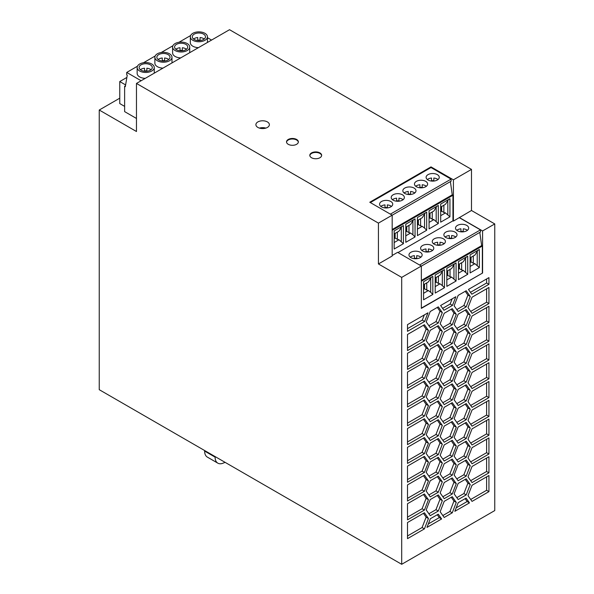 <?xml version="1.0" encoding="UTF-8"?>
<svg xmlns="http://www.w3.org/2000/svg" width="594" height="594" viewBox="0 0 594 594"><rect width="100%" height="100%" fill="white"/><g stroke="black" fill="none" stroke-linecap="round" stroke-linejoin="round"><path stroke-width="0.89" d="M441.617 518.956L426.989 527.398L430.346 518.748L438.261 514.174L441.617 518.956L439.293 517.612L428.333 523.938M437.273 514.746L439.293 517.612M296.629 139.464A5.925 3.423 180 0 1 298.359 141.884A5.925 3.423 180 0 1 294.706 145.04A5.925 3.423 180 0 1 288.253 144.305A5.925 3.423 180 0 1 286.516 141.884A5.925 3.423 180 0 1 290.176 138.729A5.925 3.423 180 0 1 296.629 139.464M319.914 152.91A5.925 3.423 180 0 1 321.651 155.331A5.925 3.423 180 0 1 317.998 158.487A5.925 3.423 180 0 1 311.538 157.744A5.925 3.423 180 0 1 309.808 155.331A5.925 3.423 180 0 1 313.461 152.168A5.925 3.423 180 0 1 319.914 152.91M257.87 127.428A6.742 3.891 180 0 1 255.895 124.681A6.742 3.891 180 0 1 260.053 121.079A6.742 3.891 180 0 1 267.404 121.926A6.742 3.891 180 0 1 269.379 124.681A6.742 3.891 180 0 1 265.221 128.274A6.742 3.891 180 0 1 257.87 127.428M421.354 308.108L482.588 273.025L421.354 308.375L421.354 266.038L401.693 277.391L401.693 564.3L494.757 510.573L494.757 223.931L471.488 210.499L453.415 221.094L453.415 179.834L471.488 169.394L229.529 29.7L136.472 83.427L378.43 223.121L392.181 215.184L392.181 256.014L378.43 263.959L378.43 223.121M453.415 179.834L431.006 166.892L369.772 202.25L392.181 215.184M466.216 476.098L458.152 480.754L454.12 475.022L458.152 464.634L466.216 459.979L470.24 465.711L466.216 476.098L463.884 474.755L456.808 478.846M470.24 465.711L467.916 464.374L463.884 474.755M286.538 142.152A5.925 3.423 180 0 1 290.392 139.211A5.925 3.423 180 0 1 296.629 140.006A5.925 3.423 180 0 1 298.344 142.152M259.43 128.104A6.742 3.891 180 0 1 265.845 128.104M466.216 494.906L458.152 499.561L454.12 493.822L458.152 483.442L466.216 478.786L470.24 484.518L466.216 494.906L463.884 493.562L456.808 497.646M458.152 367.924L454.12 362.192L458.152 351.804L466.216 347.148L470.24 352.881L466.216 363.268L458.152 367.924M423.433 513.335L426.113 517.159L422.089 527.539L407.506 535.959M451.269 309.207L453.957 313.031L449.925 323.418L442.849 327.502M424.413 378.445L407.506 388.201L407.506 372.082L424.413 362.325L428.445 368.057L424.413 378.445L422.089 377.101L407.506 385.513M472.037 482.588L468.005 476.856L472.037 466.468L488.936 456.712L488.936 472.824L472.037 482.588M452.48 305.383L443.97 310.291L440.614 305.516L455.836 296.725L452.48 305.383L450.148 304.039L442.627 308.383M452.168 298.849L450.148 304.039M440.161 361.293L444.193 350.906L452.257 346.25L456.281 351.982L452.257 362.37L444.193 367.025L440.161 361.293M424.413 340.837L407.506 350.594L407.506 334.474L424.413 324.718L428.445 330.45L424.413 340.837L422.089 339.493L407.506 347.906M438.298 416.995L430.234 421.651L426.202 415.919L430.234 405.531L438.298 400.876L442.322 406.615L438.298 416.995L435.966 415.651L428.89 419.743M430.234 440.458L426.202 434.726L430.234 424.339L438.298 419.683L442.322 425.415L438.298 435.803L430.234 440.458M424.413 416.052L407.506 425.816L407.506 409.697L424.413 399.933L428.445 405.672L424.413 416.052L422.089 414.709L407.506 423.128M430.234 330.309L438.298 325.661L442.322 331.393L438.298 341.78L430.234 346.428L426.202 340.696L430.234 330.309M424.413 359.637L407.506 369.401L407.506 353.282L424.413 343.518L428.445 349.25L424.413 359.637L422.089 358.293L407.506 366.713M428.445 349.25L426.113 347.913L422.089 358.293M437.31 345.032L439.998 348.856L435.966 359.236L428.89 363.328M407.506 390.889L424.413 381.133L428.445 386.865L424.413 397.252L407.506 407.009L407.506 390.889M424.413 491.275L407.506 501.032L407.506 484.912L424.413 475.155L428.445 480.888L424.413 491.275L422.089 489.931L407.506 498.351M430.234 496.874L426.202 491.141L430.234 480.754L438.298 476.098L442.322 481.831L438.298 492.218L430.234 496.874M488.936 491.632L472.037 501.388L468.005 495.656L472.037 485.276L488.936 475.512L488.936 491.632L486.612 490.288L470.693 499.48M458.152 295.389L466.216 290.733L470.24 296.465L466.216 306.853L458.152 311.508L454.12 305.776L458.152 295.389M430.234 461.946L438.298 457.291L442.322 463.03L438.298 473.411L430.234 478.066L426.202 472.334L430.234 461.946M452.257 437.592L444.193 442.248L440.161 436.508L444.193 426.128L452.257 421.473L456.281 427.205L452.257 437.592L449.925 436.248L442.849 440.332M442.322 312.585L438.298 322.973L430.234 327.628L426.202 321.896L430.234 311.508L438.298 306.853L442.322 312.585L439.998 311.241L435.966 321.629L428.89 325.712M437.31 307.425L439.998 311.241M452.257 512.815L444.193 517.463L440.161 511.731L444.193 501.343L452.257 496.695L456.281 502.427L452.257 512.815L449.925 511.471L442.849 515.555M472.037 297.223L488.936 287.459L488.936 303.579L472.037 313.342L468.005 307.61L472.037 297.223M486.612 278.957L486.612 282.989L470.47 292.307M452.257 494.008L444.193 498.663L440.161 492.923L444.193 482.543L452.257 477.888L456.281 483.62L452.257 494.008L449.925 492.664L442.849 496.747M452.257 418.785L444.193 423.44L440.161 417.708L444.193 407.321L452.257 402.665L456.281 408.397L452.257 418.785L449.925 417.441L442.849 421.525M456.281 408.397L453.957 407.061L449.925 417.441M472.037 353.638L488.936 343.874L488.936 359.994L472.037 369.758L468.005 364.025L472.037 353.638M456.281 502.427L453.957 501.084L449.925 511.471M466.216 457.298L458.152 461.946L454.12 456.214L458.152 445.827L466.216 441.179L470.24 446.911L466.216 457.298L463.884 455.954L456.808 460.038M470.24 446.911L467.916 445.567L463.884 455.954M438.298 398.195L430.234 402.843L426.202 397.111L430.234 386.724L438.298 382.076L442.322 387.808L438.298 398.195L435.966 396.851L428.89 400.935M468.005 326.41L472.037 316.023L488.936 306.266L488.936 322.386L472.037 332.143L468.005 326.41M454.12 380.992L458.152 370.611L466.216 365.956L470.24 371.688L466.216 382.076L458.152 386.724L454.12 380.992M428.445 480.888L426.113 479.544L422.089 489.931M465.228 404.135L467.916 407.959L463.884 418.339L456.808 422.423M452.257 456.4L444.193 461.048L440.161 455.316L444.193 444.928L452.257 440.28L456.281 446.012L452.257 456.4L449.925 455.056L442.849 459.14M466.216 344.461L458.152 349.116L454.12 343.384L458.152 332.996L466.216 328.348L470.24 334.08L466.216 344.461L463.884 343.124L456.808 347.208M424.413 472.468L407.506 482.231L407.506 466.112L424.413 456.348L428.445 462.087L424.413 472.468L422.089 471.124L407.506 479.544M440.161 342.486L444.193 332.098L452.257 327.45L456.281 333.182L452.257 343.562L444.193 348.218L440.161 342.486M424.413 434.86L407.506 444.616L407.506 428.497L424.413 418.74L428.445 424.472L424.413 434.86L422.089 433.516L407.506 441.936M469.46 502.88L454.826 511.323L458.189 502.673L466.097 498.099L469.46 502.88L467.129 501.536L456.17 507.863M428.445 405.672L426.113 404.328L422.089 414.709M438.298 379.388L430.234 384.043L426.202 378.311L430.234 367.924L438.298 363.268L442.322 369L438.298 379.388L435.966 378.044L428.89 382.128M442.322 369L439.998 367.656L435.966 378.044M444.193 463.736L452.257 459.08L456.281 464.812L452.257 475.2L444.193 479.855L440.161 474.123L444.193 463.736M454.12 399.799L458.152 389.412L466.216 384.764L470.24 390.496L466.216 400.876L458.152 405.531L454.12 399.799M423.433 362.897L426.113 366.713L422.089 377.101M407.506 331.341L407.506 324.628L427.992 312.8L424.636 321.458L407.506 331.341M472.037 391.246L488.936 381.489L488.936 397.609L472.037 407.365L468.005 401.633L472.037 391.246M444.193 369.713L452.257 365.058L456.281 370.79L452.257 381.177L444.193 385.833L440.161 380.093L444.193 369.713M440.161 398.901L444.193 388.513L452.257 383.865L456.281 389.597L452.257 399.985L444.193 404.633L440.161 398.901M488.936 416.409L472.037 426.173L468.005 420.441L472.037 410.053L488.936 400.297L488.936 416.409L486.612 415.065L470.693 424.257M456.281 446.012L453.957 444.668L449.925 455.056M488.936 378.801L472.037 388.558L468.005 382.826L472.037 372.445L488.936 362.682L488.936 378.801L486.612 377.457L470.693 386.649M470.24 409.296L466.216 419.683L458.152 424.339L454.12 418.607L458.152 408.219L466.216 403.564L470.24 409.296L467.916 407.959M424.413 453.668L407.506 463.424L407.506 447.304L424.413 437.548L428.445 443.28L424.413 453.668L422.089 452.324L407.506 460.736M458.152 314.196L466.216 309.541L470.24 315.273L466.216 325.661L458.152 330.309L454.12 324.576L458.152 314.196M438.298 454.61L430.234 459.259L426.202 453.526L430.234 443.139L438.298 438.491L442.322 444.223L438.298 454.61L435.966 453.267L428.89 457.35M442.322 444.223L439.998 442.879L435.966 453.267M407.506 519.839L407.506 503.719L424.413 493.963L428.445 499.695L424.413 510.083L407.506 519.839M309.823 155.598A5.925 3.423 180 0 1 313.677 152.658A5.925 3.423 180 0 1 319.914 153.452A5.925 3.423 180 0 1 321.636 155.598M125.616 84.927L119.765 81.549L126.871 77.443M141.12 80.739L126.722 72.431L126.722 74.844L127.257 75.156L125.327 86.665L124.629 86.264L125.475 85.774M124.629 86.264L124.629 111.62L136.472 118.458M211.568 40.073L207.447 37.689M197.483 31.935L196.688 32.031M126.722 72.431L137.444 66.238M143.503 62.741L155.168 56.007M161.234 52.502L172.899 45.768M178.957 42.271L190.622 35.536M198.441 47.646A8.554 4.938 180 0 1 192.842 46.206A8.554 4.938 180 0 1 190.332 42.716L190.332 36.806A8.554 4.938 180 0 1 195.619 32.239A8.554 4.938 180 0 1 204.937 33.316A8.554 4.938 180 0 1 207.447 36.806A8.554 4.938 180 0 1 202.168 41.372A8.554 4.938 180 0 1 192.842 40.295A8.554 4.938 180 0 1 190.332 36.806M180.717 57.885A8.554 4.938 180 0 1 175.111 56.445A8.554 4.938 180 0 1 172.609 52.948L172.609 47.037A8.554 4.938 180 0 1 177.888 42.478A8.554 4.938 180 0 1 187.214 43.548A8.554 4.938 180 0 1 189.716 47.037A8.554 4.938 180 0 1 184.437 51.604A8.554 4.938 180 0 1 175.111 50.535A8.554 4.938 180 0 1 172.609 47.037M145.263 78.356A8.554 4.938 180 0 1 139.657 76.916A8.554 4.938 180 0 1 137.155 73.418L137.155 67.508A8.554 4.938 -0 0 0 139.657 71.005A8.554 4.938 -0 0 0 148.983 72.074A8.554 4.938 -0 0 0 154.262 67.508A8.554 4.938 -0 0 0 151.752 64.018A8.554 4.938 -0 0 0 142.434 62.949A8.554 4.938 -0 0 0 137.155 67.508M162.986 68.117A8.554 4.938 180 0 1 157.388 66.677A8.554 4.938 180 0 1 154.878 63.187L154.878 57.276A8.554 4.938 -0 0 0 157.388 60.766A8.554 4.938 -0 0 0 166.706 61.835A8.554 4.938 -0 0 0 171.985 57.276A8.554 4.938 -0 0 0 169.483 53.787A8.554 4.938 -0 0 0 160.157 52.71A8.554 4.938 -0 0 0 154.878 57.276M203.542 34.118A6.579 3.802 -0 0 0 196.369 33.294A6.579 3.802 -0 0 0 192.308 36.806A6.579 3.802 -0 0 0 194.238 39.494A6.579 3.802 -0 0 0 201.411 40.318A6.579 3.802 -0 0 0 205.472 36.806A6.579 3.802 -0 0 0 203.542 34.118M204.225 39.033A6.579 3.802 -0 0 0 203.542 38.573A6.579 3.802 -0 0 0 200.044 37.519L200.044 40.548M200.044 40.206A6.579 3.802 -0 0 0 197.743 40.206M197.743 40.548L197.743 37.519A6.579 3.802 -0 0 0 193.562 39.033M185.818 44.357A6.579 3.802 0 0 0 178.645 43.533A6.579 3.802 0 0 0 174.584 47.037A6.579 3.802 0 0 0 176.507 49.725A6.579 3.802 0 0 0 183.68 50.549A6.579 3.802 0 0 0 187.741 47.037A6.579 3.802 0 0 0 185.818 44.357M186.494 49.265A6.579 3.802 0 0 0 185.818 48.805A6.579 3.802 0 0 0 182.313 47.75L182.313 50.78M182.313 50.438A6.579 3.802 0 0 0 180.012 50.438M175.831 49.265A6.579 3.802 0 0 1 180.012 47.75L180.012 50.78M150.356 64.828A6.579 3.802 0 0 0 143.191 64.004A6.579 3.802 0 0 0 139.13 67.508A6.579 3.802 0 0 0 141.053 70.196A6.579 3.802 0 0 0 148.225 71.02A6.579 3.802 0 0 0 152.287 67.508A6.579 3.802 0 0 0 150.356 64.828M151.039 69.736A6.579 3.802 0 0 0 150.356 69.275A6.579 3.802 0 0 0 146.859 68.221L146.859 71.25M146.859 70.909A6.579 3.802 0 0 0 144.557 70.909M144.557 71.25L144.557 68.221A6.579 3.802 0 0 0 140.377 69.736M158.784 59.964A6.579 3.802 0 0 0 165.956 60.788A6.579 3.802 0 0 0 170.018 57.276A6.579 3.802 0 0 0 168.087 54.589A6.579 3.802 0 0 0 160.915 53.764A6.579 3.802 0 0 0 156.853 57.276A6.579 3.802 0 0 0 158.784 59.964M168.763 59.504A6.579 3.802 0 0 0 168.087 59.044A6.579 3.802 0 0 0 164.583 57.989L164.583 61.019M164.583 60.677A6.579 3.802 0 0 0 162.281 60.677M158.101 59.504A6.579 3.802 0 0 1 162.281 57.989L162.281 61.019M136.472 83.427L136.472 131.519L99.243 110.024L119.765 98.181M482.35 272.891L482.35 246.027L421.354 281.244M479.343 267.597L479.343 249.51L470.099 254.848L470.099 272.936L479.343 267.597L474.91 263.677L470.099 266.454M467.716 256.222L458.464 261.56L458.464 279.648L467.716 274.309L467.716 256.222M456.081 262.942L446.837 268.28L446.837 286.367L456.081 281.029L456.081 262.942M423.567 299.799L432.818 294.461L432.818 276.373L423.567 281.712L423.567 299.799M435.202 293.08L444.446 287.741L444.446 269.654L435.202 274.992L435.202 293.08M470.099 257.855L474.91 255.078L477.227 251.5L477.227 265.429M473.284 256.014L473.284 263.231L474.91 263.677M473.284 263.231L471.057 261.947L470.099 262.503M477.227 251.5L477.88 250.349M471.057 257.299L471.057 261.947M470.099 261.961L470.767 261.575L470.767 257.469M470.767 261.575L470.099 261.189M467.716 274.309L463.275 270.389L458.464 273.166M458.464 264.568L463.275 261.791L466.253 257.068M465.592 258.212L465.592 272.149M461.657 262.734L461.657 269.951L463.275 270.389M461.657 269.951L459.429 268.666L458.464 269.216M458.464 268.681L459.132 268.295L459.132 264.182M459.429 264.018L459.429 268.666M459.132 268.295L458.464 267.909M456.081 281.029L451.648 277.108L446.837 279.885M446.837 271.287L451.648 268.51L454.618 263.781M453.957 264.931L453.957 278.861M450.022 269.446L450.022 276.663L451.648 277.108M447.794 270.73L447.794 275.378L446.837 275.935M450.022 276.663L447.794 275.378M446.837 275.393L447.505 275.007L447.505 270.901M447.505 275.007L446.837 274.621M431.355 277.212L428.378 281.942L423.567 284.719M426.759 282.878L426.759 290.095L428.378 290.54L423.567 293.317M426.759 290.095L424.532 288.81L423.567 289.367M424.532 284.162L424.532 288.81M430.695 278.363L430.695 292.293L428.378 290.54M432.818 294.461L430.695 292.293M423.567 288.825L424.235 288.439L424.235 284.333M424.235 288.439L423.567 288.053M442.983 270.5L440.013 275.222L435.202 277.999M435.202 282.113L435.87 281.727L435.87 277.613M435.202 282.647L436.159 282.098L436.159 277.45M435.87 281.727L435.202 281.341M438.387 276.165L438.387 283.383L436.159 282.098M442.33 271.644L442.33 285.58L440.013 283.821L435.202 286.598M438.387 283.383L440.013 283.821M444.446 287.741L442.33 285.58M421.354 280.435L481.652 245.619L482.35 246.027M466.216 422.371L470.24 428.103L466.216 438.491L458.152 443.146L454.12 437.407L458.152 427.027L466.216 422.371M438.298 360.58L430.234 365.236L426.202 359.504L430.234 349.116L438.298 344.461L442.322 350.2L438.298 360.58L435.966 359.236M428.445 518.503L424.413 528.883L407.506 538.647L407.506 522.527L424.413 512.763L428.445 518.503L426.113 517.159M472.037 463.78L468.005 458.048L472.037 447.661L488.936 437.904L488.936 454.024L472.037 463.78M472.037 350.95L468.005 345.218L472.037 334.83L488.936 325.074L488.936 341.194L472.037 350.95M430.234 499.561L438.298 494.906L442.322 500.638L438.298 511.026L430.234 515.674L426.202 509.942L430.234 499.561M471.814 294.216L468.451 289.441L488.936 277.613L488.936 284.333L471.814 294.216M472.037 444.973L468.005 439.241L472.037 428.861L488.936 419.097L488.936 435.216L472.037 444.973M444.193 329.41L440.161 323.678L444.193 313.298L452.257 308.642L456.281 314.375L452.257 324.762L444.193 329.41M494.757 223.931L482.588 230.955L459.318 217.523M482.588 273.025L482.588 230.955M392.181 255.479L397.624 252.339L421.354 266.038M401.693 277.391L378.43 263.959M401.693 564.3L99.243 389.686L99.243 110.024M471.488 210.499L471.488 169.394M397.995 252.554L452.947 220.827L453.415 221.094M459.318 217.679L480.464 229.885L419.602 265.028M410.907 257.64A6.579 3.802 0 0 0 418.079 258.464A6.579 3.802 0 0 0 422.141 254.96A6.579 3.802 0 0 0 420.21 252.272A6.579 3.802 0 0 0 413.038 251.448A6.579 3.802 0 0 0 408.976 254.96A6.579 3.802 0 0 0 410.907 257.64M445.804 237.496A6.579 3.802 0 0 0 452.977 238.32A6.579 3.802 0 0 0 457.038 234.808A6.579 3.802 0 0 0 455.108 232.12A6.579 3.802 0 0 0 447.935 231.296A6.579 3.802 0 0 0 443.874 234.808A6.579 3.802 0 0 0 445.804 237.496M457.439 230.776A6.579 3.802 0 0 0 464.605 231.601A6.579 3.802 0 0 0 468.673 228.089A6.579 3.802 0 0 0 466.743 225.408A6.579 3.802 0 0 0 459.57 224.584A6.579 3.802 0 0 0 455.509 228.089A6.579 3.802 0 0 0 457.439 230.776M434.169 244.208A6.579 3.802 0 0 0 441.342 245.032A6.579 3.802 0 0 0 445.403 241.52A6.579 3.802 0 0 0 443.48 238.84A6.579 3.802 0 0 0 436.308 238.016A6.579 3.802 0 0 0 432.246 241.52A6.579 3.802 0 0 0 434.169 244.208M431.845 245.552A6.579 3.802 0 0 0 424.673 244.728A6.579 3.802 0 0 0 420.611 248.24A6.579 3.802 0 0 0 422.542 250.928A6.579 3.802 0 0 0 429.707 251.752A6.579 3.802 0 0 0 433.776 248.24A6.579 3.802 0 0 0 431.845 245.552M416.713 258.353A6.579 3.802 0 0 0 414.412 258.353M414.412 258.694L414.412 255.665A6.579 3.802 0 0 0 410.231 257.18M420.894 257.18A6.579 3.802 0 0 0 420.21 256.719A6.579 3.802 0 0 0 416.713 255.665L416.713 258.694M455.791 237.036A6.579 3.802 0 0 0 455.108 236.575A6.579 3.802 0 0 0 451.611 235.521L451.611 238.55M445.129 237.036A6.579 3.802 0 0 1 449.309 235.521L449.309 238.55M451.611 238.209A6.579 3.802 0 0 0 449.309 238.209M467.419 230.316A6.579 3.802 0 0 0 466.743 229.856A6.579 3.802 0 0 0 463.238 228.801L463.238 231.831M463.238 231.489A6.579 3.802 0 0 0 460.937 231.489M456.756 230.316A6.579 3.802 0 0 1 460.937 228.801L460.937 231.831M444.156 243.748A6.579 3.802 0 0 0 443.48 243.288A6.579 3.802 0 0 0 439.976 242.233L439.976 245.263M439.976 244.921A6.579 3.802 0 0 0 437.674 244.921M433.494 243.748A6.579 3.802 0 0 1 437.674 242.233L437.674 245.263M428.341 251.641A6.579 3.802 0 0 0 426.039 251.641M426.039 251.982L426.039 248.953A6.579 3.802 0 0 0 421.859 250.468M432.521 250.468A6.579 3.802 0 0 0 431.845 250.007A6.579 3.802 0 0 0 428.341 248.953L428.341 251.982M480.464 229.885L480.539 231.95L421.354 266.119M481.652 245.619L479.796 232.373M392.181 230.338L452.947 195.248L452.947 220.827M405.791 242.307L415.043 236.969L415.043 218.882L405.791 224.22L405.791 242.307M403.408 225.594L394.164 230.932L394.164 249.027L403.408 243.689L403.408 225.594M449.94 216.825L449.94 198.73L440.689 204.069L440.689 222.163L449.94 216.825L445.5 212.897L440.689 215.674M438.305 223.537L429.061 228.876L429.061 210.788L438.305 205.45L438.305 223.537L433.872 219.617L429.061 222.394M417.426 235.595L426.678 230.257L426.678 212.162L417.426 217.501L417.426 235.595M413.58 219.728L410.603 224.45L405.791 227.227M405.791 231.341L406.459 230.955L406.459 226.841M405.791 231.875L406.756 231.318L406.756 226.678M406.459 230.955L405.791 230.569M408.984 225.386L408.984 232.61L406.756 231.318M412.919 220.871L412.919 234.808L410.603 233.048L405.791 235.825M408.984 232.61L410.603 233.048M415.043 236.969L412.919 234.808M401.945 226.44L398.975 231.17L394.164 233.947M394.164 238.053L394.832 237.667L394.832 233.561M395.121 233.39L395.121 238.038L394.164 238.595M394.832 237.667L394.164 237.281M403.408 243.689L398.975 239.761L394.164 242.538M397.349 232.106L397.349 239.323L398.975 239.761M397.349 239.323L395.121 238.038M401.284 227.584L401.284 241.52M440.689 207.083L445.5 204.306L447.817 200.72L447.817 214.657M443.881 205.242L443.881 212.459L445.5 212.897M443.881 212.459L441.654 211.174L440.689 211.731M447.817 200.72L448.477 199.577M441.654 206.526L441.654 211.174M440.689 211.189L441.364 210.803L441.364 206.697M441.364 210.803L440.689 210.417M429.061 213.795L433.872 211.019L436.842 206.296M436.182 207.44L436.182 221.376M432.246 211.954L432.246 219.179L433.872 219.617M432.246 219.179L430.019 217.887L429.061 218.444M429.061 217.909L429.729 217.523L429.729 213.409M430.019 213.246L430.019 217.887M429.729 217.523L429.061 217.137M417.426 224.621L418.094 224.235L417.426 223.849M418.094 224.235L418.094 220.129M426.678 230.257L424.554 228.089L424.554 214.152L422.237 217.738L417.426 220.515M420.611 218.674L420.611 225.891L422.237 226.329L417.426 229.106M424.554 228.089L422.237 226.329M418.384 219.958L418.384 224.606L417.426 225.163M420.611 225.891L418.384 224.606M424.554 214.152L425.207 213.008M431.006 166.892L431.006 167.538L451.054 179.113L451.136 181.17L392.181 215.214M452.947 195.248L452.249 194.847L450.393 181.601M452.249 194.847L392.181 229.529M451.054 179.113L390.377 214.144M370.329 202.569L431.006 167.538M428.029 180.004A6.579 3.802 -0 0 0 435.202 180.828A6.579 3.802 -0 0 0 439.263 177.316A6.579 3.802 -0 0 0 437.333 174.629A6.579 3.802 -0 0 0 430.167 173.812A6.579 3.802 -0 0 0 426.106 177.316A6.579 3.802 -0 0 0 428.029 180.004M402.435 194.78A6.579 3.802 180 0 1 404.366 197.468A6.579 3.802 180 0 1 400.304 200.972A6.579 3.802 180 0 1 393.131 200.156A6.579 3.802 180 0 1 391.201 197.468A6.579 3.802 180 0 1 395.27 193.956A6.579 3.802 180 0 1 402.435 194.78M414.07 188.06A6.579 3.802 180 0 1 416 190.748A6.579 3.802 180 0 1 411.939 194.26A6.579 3.802 180 0 1 404.766 193.436A6.579 3.802 180 0 1 402.836 190.748A6.579 3.802 180 0 1 406.897 187.244A6.579 3.802 180 0 1 414.07 188.06M390.807 201.492A6.579 3.802 180 0 1 392.731 204.18A6.579 3.802 180 0 1 388.669 207.692A6.579 3.802 180 0 1 381.496 206.868A6.579 3.802 180 0 1 379.573 204.18A6.579 3.802 180 0 1 383.635 200.675A6.579 3.802 180 0 1 390.807 201.492M416.394 186.724A6.579 3.802 180 0 1 414.471 184.036A6.579 3.802 180 0 1 418.532 180.524A6.579 3.802 180 0 1 425.705 181.348A6.579 3.802 180 0 1 427.628 184.036A6.579 3.802 180 0 1 423.567 187.541A6.579 3.802 180 0 1 416.394 186.724M438.016 179.544A6.579 3.802 -0 0 0 437.333 179.084A6.579 3.802 -0 0 0 433.835 178.029L433.835 181.059M427.353 179.544A6.579 3.802 -0 0 1 431.534 178.029L431.534 181.059M433.835 180.717A6.579 3.802 -0 0 0 431.534 180.717M403.118 199.695A6.579 3.802 0 0 0 402.435 199.235A6.579 3.802 0 0 0 398.938 198.181L398.938 201.21M392.456 199.695A6.579 3.802 0 0 1 396.636 198.181L396.636 201.21M398.938 200.869A6.579 3.802 0 0 0 396.636 200.869M414.746 192.976A6.579 3.802 0 0 0 414.07 192.515A6.579 3.802 0 0 0 410.565 191.461L410.565 194.49M410.565 194.149A6.579 3.802 0 0 0 408.264 194.149M404.083 192.976A6.579 3.802 0 0 1 408.264 191.461L408.264 194.49M391.483 206.408A6.579 3.802 0 0 0 390.807 205.947A6.579 3.802 0 0 0 387.303 204.893L387.303 207.922M380.821 206.408A6.579 3.802 0 0 1 385.001 204.893L385.001 207.922M387.303 207.581A6.579 3.802 0 0 0 385.001 207.581M422.2 187.437A6.579 3.802 -0 0 0 419.899 187.437M419.899 187.778L419.899 184.749A6.579 3.802 -0 0 0 415.718 186.264M426.381 186.264A6.579 3.802 -0 0 0 425.705 185.803A6.579 3.802 -0 0 0 422.2 184.749L422.2 187.778M119.765 81.549L119.765 103.579L124.629 106.385M465.228 422.935L467.916 426.759L463.884 437.147L456.808 441.231M470.24 428.103L467.916 426.759M466.216 400.876L463.884 399.539L456.808 403.623M486.612 420.441L486.612 433.872L470.693 443.065M488.936 435.216L486.612 433.872M438.298 511.026L435.966 509.682L428.89 513.765M470.24 352.881L467.916 351.537L463.884 361.924L456.808 366.008M466.216 363.268L463.884 361.924M486.612 307.61L486.612 321.042L470.693 330.234M442.322 350.2L439.998 348.856M423.433 494.527L426.113 498.351L422.089 508.739L407.506 517.151M465.228 479.351L467.916 483.174L463.884 493.562M466.216 382.076L463.884 380.732L456.808 384.815M465.228 385.328L467.916 389.152L463.884 399.539M437.31 495.47L439.998 499.294L435.966 509.682M486.612 288.803L486.612 302.235L470.693 311.427M488.936 303.579L486.612 302.235M442.322 331.393L439.998 330.049L435.966 340.436L428.89 344.52M438.298 341.78L435.966 340.436M442.322 463.03L439.998 461.687L435.966 472.067L428.89 476.158M438.298 473.411L435.966 472.067M486.612 382.833L486.612 396.265L470.693 405.457M437.31 363.84L439.998 367.656M470.24 371.688L467.916 370.344L463.884 380.732M456.281 314.375L453.957 313.031M428.445 368.057L426.113 366.713M465.228 328.913L467.916 332.737L463.884 343.124M466.216 419.683L463.884 418.339M486.612 458.048L486.612 471.488L470.693 480.672M428.445 443.28L426.113 441.936L422.089 452.324M456.281 351.982L453.957 350.638L449.925 361.026L442.849 365.11M452.257 362.37L449.925 361.026M437.31 382.64L439.998 386.464L435.966 396.851M442.322 387.808L439.998 386.464M438.298 322.973L435.966 321.629M452.257 343.562L449.925 342.226L442.849 346.309M428.445 330.45L426.113 329.106L422.089 339.493M424.413 528.883L422.089 527.539M437.31 401.447L439.998 405.271L435.966 415.651M437.31 420.255L439.998 424.071L435.966 434.459L428.89 438.543M486.612 364.025L486.612 377.457M423.433 381.697L426.113 385.521L422.089 395.908L407.506 404.321M428.445 386.865L426.113 385.521M437.31 439.055L439.998 442.879M428.445 424.472L426.113 423.128L422.089 433.516M451.269 422.037L453.957 425.861L449.925 436.248M451.269 365.622L453.957 369.446L449.925 379.833L442.849 383.917M456.281 370.79L453.957 369.446M465.228 441.743L467.916 445.567M465.228 460.55L467.916 464.374M428.445 462.087L426.113 460.744L422.089 471.124M466.216 438.491L463.884 437.147M465.228 310.105L467.916 313.929L463.884 324.317L456.808 328.4M438.298 492.218L435.966 490.874L428.89 494.958M456.281 483.62L453.957 482.276L449.925 492.664M451.269 440.845L453.957 444.668M424.413 510.083L422.089 508.739M423.433 475.727L426.113 479.544M437.31 476.67L439.998 480.487L435.966 490.874M423.433 400.505L426.113 404.328M470.24 390.496L467.916 389.152M423.433 325.282L426.113 329.106M488.936 359.994L486.612 358.65L470.693 367.842M442.322 500.638L439.998 499.294M488.936 397.609L486.612 396.265M442.322 481.831L439.998 480.487M456.281 464.812L453.957 463.476L449.925 473.856L442.849 477.947M452.257 475.2L449.925 473.856M470.24 334.08L467.916 332.737M470.24 296.465L467.916 295.121L463.884 305.509L456.808 309.593M466.216 306.853L463.884 305.509M465.117 498.67L467.129 501.536M488.936 472.824L486.612 471.488M456.281 333.182L453.957 331.838L449.925 342.226M442.322 425.415L439.998 424.071M488.936 322.386L486.612 321.042M451.269 384.429L453.957 388.253L449.925 398.641L442.849 402.725M456.281 389.597L453.957 388.253M442.322 406.615L439.998 405.271M438.298 435.803L435.966 434.459M437.31 326.225L439.998 330.049M456.281 427.205L453.957 425.861M452.257 381.177L449.925 379.833M424.324 314.917L422.312 320.114L407.506 328.66M424.636 321.458L422.312 320.114M470.24 484.518L467.916 483.174M465.228 347.72L467.916 351.537M428.445 499.695L426.113 498.351M470.24 315.273L467.916 313.929M466.216 325.661L463.884 324.317M486.612 439.248L486.612 452.68L470.693 461.872M488.936 454.024L486.612 452.68M452.257 324.762L449.925 323.418M451.269 459.652L453.957 463.476M486.612 326.418L486.612 339.85L470.693 349.042M488.936 341.194L486.612 339.85M423.433 438.112L426.113 441.936M488.936 284.333L486.612 282.989M423.433 456.92L426.113 460.744M486.612 476.856L486.612 490.288M451.269 478.452L453.957 482.276M424.413 397.252L422.089 395.908M451.269 346.822L453.957 350.638M465.228 366.52L467.916 370.344M437.31 457.863L439.998 461.687M452.257 399.985L449.925 398.641M451.269 403.237L453.957 407.061M451.269 328.014L453.957 331.838M451.269 497.26L453.957 501.084M486.612 401.633L486.612 415.065M486.612 345.218L486.612 358.65M465.228 291.305L467.916 295.121M423.433 419.312L426.113 423.128M423.433 344.089L426.113 347.913M225.119 462.355A98.708 56.987 -60 0 1 222.802 463.275A13.157 7.596 -60 0 1 217.827 463.157A13.157 7.596 -60 0 1 215.102 457.135L204.633 451.084L204.633 450.527M215.102 456.571L215.102 457.135M217.827 463.157L207.358 457.113A13.157 7.596 -60 0 1 204.633 451.084M154.262 73.159L154.262 67.508M207.447 42.449L207.447 36.806M189.716 52.688L189.716 47.037M171.985 62.919L171.985 57.276"/></g></svg>
